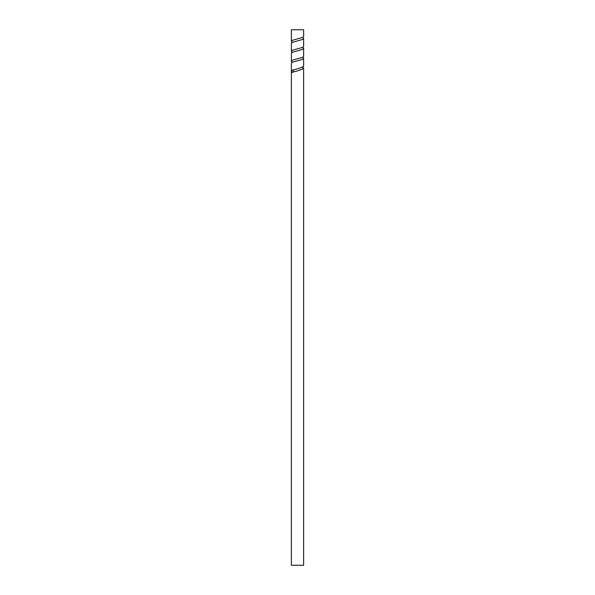 <?xml version="1.0" encoding="UTF-8"?>
<svg xmlns="http://www.w3.org/2000/svg" width="595" height="595" viewBox="0 0 595 595"><rect width="100%" height="100%" fill="white"/><g stroke="black" fill="none" stroke-linecap="round" stroke-linejoin="round"><path stroke-width="0.89" d="M292.591 52.315L291.379 51.304C291 49.645 303.993 47.987 303.614 46.328L303.614 38.474M303.048 37.076A1.145 1.145 0 0 0 303.621 38.422C303.986 40.066 291 41.732 291.379 43.39L291.379 51.304M292.591 42.371L291.379 41.36C291 39.694 303.986 38.05 303.621 36.384M303.614 36.384L303.614 29.75L291.379 29.75L291.379 41.36M302.401 67.235L303.614 68.247L303.614 565.25L291.379 565.25L291.379 63.278C291 61.612 303.993 59.969 303.614 58.303L303.614 66.224C301.881 67.495 298.318 68.775 292.911 70.046A1.145 0.855 -90 0 1 292.978 72.025L292.911 72.077C291.23 73.609 291.334 70.225 292.911 70.046M303.614 68.247C301.888 69.526 298.318 70.798 292.911 72.077M291.379 61.248C291 59.589 303.993 57.938 303.614 56.272L303.614 48.359C303.993 50.017 291 51.676 291.379 53.334L291.379 61.248L292.591 62.259M302.401 57.291L303.614 58.303M302.401 47.347L303.614 48.359M292.019 42.089L291.862 42.766M302.974 47.63L303.138 46.953M292.019 52.04L291.855 52.71M302.974 57.574L302.967 57.016M292.011 61.977L291.862 62.654M302.974 67.518L303.138 66.841M303.004 37.403L303.138 37.009"/></g></svg>
